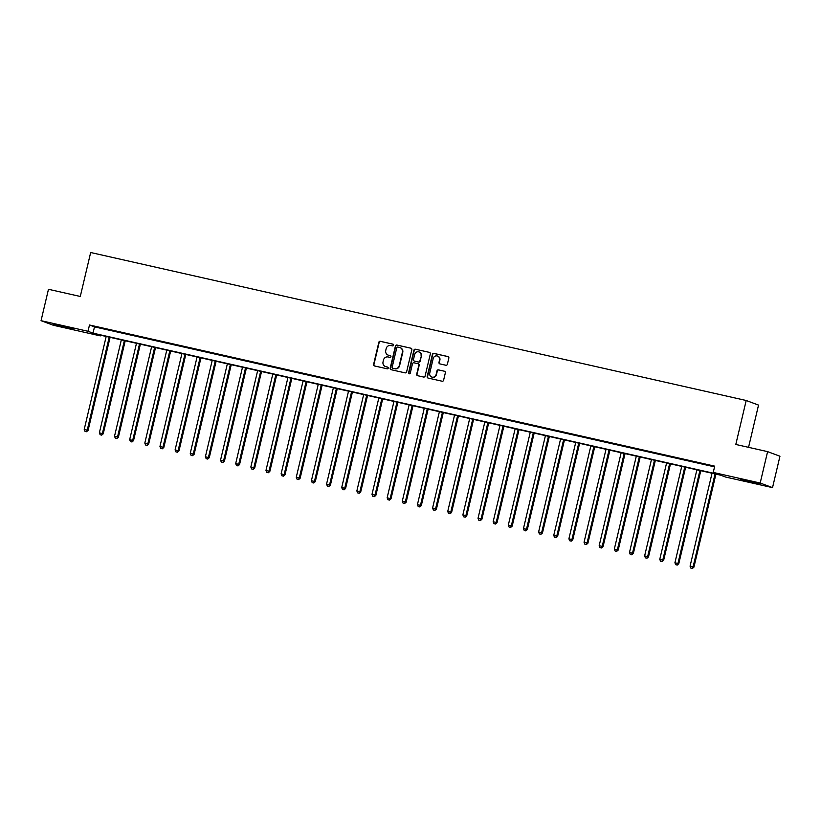 <?xml version="1.0" encoding="UTF-8"?>
<svg xmlns="http://www.w3.org/2000/svg" width="821" height="821" viewBox="0 0 821 821"><rect width="100%" height="100%" fill="white"/><g stroke="black" fill="none" stroke-linecap="round" stroke-linejoin="round"><path stroke-width="1.23" d="M393.587 345.2A0.883 0.852 -69.6 0 0 392.961 344.153L380.328 341.3A1.273 1.221 -69.6 0 0 378.84 342.265L373.596 364.452A1.273 1.221 -69.6 0 0 374.499 365.95L387.132 368.803A0.883 0.852 -69.6 0 0 387.645 367.11A0.883 0.852 -69.6 0 0 387.543 367.079L385.911 366.71A4.054 3.9 -69.6 0 1 383.038 361.907L383.469 360.06A4.054 3.9 -69.6 0 1 388.21 356.971L389.842 357.34A0.883 0.852 -69.6 0 0 390.355 355.647A0.883 0.852 -69.6 0 0 390.252 355.616L388.62 355.247A4.054 3.9 -69.6 0 1 385.747 350.444L386.178 348.597A4.054 3.9 -69.6 0 1 390.919 345.508L392.551 345.877A0.883 0.852 -69.6 0 0 393.587 345.2M752.908 482.676L740.501 479.392L756.274 482.83L760.102 484.021L752.908 482.676M65.875 327.579L53.478 324.295L69.251 327.723L73.079 328.923L65.875 327.579M445.885 365.253A1.273 1.221 -69.6 0 0 447.363 364.288L448.841 358.059A1.273 1.221 -69.6 0 0 447.938 356.56L433.909 353.389A1.273 1.221 -69.6 0 0 432.421 354.354L427.177 376.552A1.273 1.221 -69.6 0 0 428.08 378.05L442.109 381.221A1.273 1.221 -69.6 0 0 443.597 380.256L445.372 372.734A1.273 1.221 -69.6 0 0 444.469 371.236L438.465 369.881A1.273 1.221 -69.6 0 0 436.988 370.835L436.105 374.571A3.387 3.263 -69.6 0 1 431.743 377.034A3.387 3.263 -69.6 0 1 429.742 373.134L433.19 358.52A3.387 3.263 -69.6 0 1 437.562 356.068A3.387 3.263 -69.6 0 1 439.553 359.957L438.978 362.4A1.273 1.221 -69.6 0 0 439.882 363.898L445.885 365.253M41.05 320.683L48.47 289.29L80.284 296.463L90.669 252.509L746.197 400.494L735.801 444.459L767.604 451.632L760.184 483.035L772.53 487.633L725.579 477.032L720.571 475.164L95.339 334.014L100.347 335.881L53.396 325.28L41.05 320.683L88.001 331.284L93.009 333.152L718.231 474.302L713.233 472.434L760.184 483.035M713.233 472.434L714.722 466.154L89.489 325.003L88.001 331.284M411.844 349.715A1.273 1.221 -69.6 0 0 410.952 348.207L396.912 345.046A1.273 1.221 -69.6 0 0 395.435 346.01L390.191 368.198A1.273 1.221 -69.6 0 0 391.083 369.696L405.122 372.867A1.273 1.221 -69.6 0 0 406.6 371.903L411.844 349.715M415.416 349.223L429.445 352.383A1.273 1.221 -69.6 0 1 430.348 353.892L425.093 376.08A1.273 1.221 -69.6 0 1 423.615 377.044L417.612 375.69A1.273 1.221 -69.6 0 1 416.709 374.181L418.843 365.181A1.273 1.221 -69.6 0 0 417.94 363.682L413.958 362.79A1.273 1.221 -69.6 0 0 412.481 363.754L410.264 373.114A0.883 0.852 -69.6 0 1 409.125 373.76A0.883 0.852 -69.6 0 1 408.601 372.744L413.928 350.187A1.273 1.221 -69.6 0 1 415.416 349.223L429.445 352.383M89.489 325.003L94.487 326.871L714.557 466.851M97.966 327.271L105.232 328.913L97.997 327.158M113.113 330.689L120.379 332.331L113.134 330.576M128.261 334.116L135.527 335.758L128.281 333.993M143.398 337.534L150.674 339.176L143.429 337.421M158.545 340.951L165.821 342.593L158.576 340.838M173.693 344.368L180.969 346.01L173.724 344.256M188.84 347.786L196.106 349.428L188.871 347.673M203.988 351.214L211.254 352.845L204.019 351.09M219.135 354.631L226.401 356.273L219.156 354.508M234.283 358.048L241.548 359.69L234.303 357.935M249.42 361.466L256.696 363.108L249.451 361.353M264.567 364.883L271.843 366.525L264.598 364.77M279.715 368.301L286.991 369.943L279.745 368.188M294.862 371.728L302.128 373.37L294.893 371.605M310.01 375.146L317.275 376.788L310.04 375.033M325.157 378.563L332.423 380.205L325.178 378.45M340.305 381.981L347.57 383.623L340.325 381.868M355.452 385.398L362.718 387.04L355.472 385.285M370.589 388.826L377.865 390.468L370.62 388.702M385.737 392.243L393.013 393.885L385.767 392.12M400.884 395.66L408.16 397.302L400.915 395.548M416.031 399.078L423.297 400.72L416.062 398.965M431.179 402.495L438.445 404.137L431.21 402.382M446.326 405.923L453.592 407.555L446.347 405.8M461.474 409.34L468.74 410.982L461.494 409.217M476.611 412.758L483.887 414.4L476.642 412.645M491.758 416.175L499.035 417.817L491.789 416.062M506.906 419.593L514.182 421.235L506.937 419.48M522.053 423.01L529.319 424.652L522.084 422.897M537.201 426.438L544.467 428.08L537.232 426.315M552.348 429.855L559.614 431.497L552.369 429.742M567.496 433.272L574.762 434.914L567.516 433.16M582.643 436.69L589.909 438.332L582.664 436.577M597.78 440.107L605.056 441.749L597.811 439.994M612.928 443.535L620.204 445.177L612.959 443.412M628.075 446.952L635.351 448.594L628.106 446.829M643.223 450.37L650.489 452.012L643.254 450.257M658.37 453.787L665.636 455.429L658.401 453.674M673.518 457.205L680.783 458.847L673.538 457.092M688.665 460.632L695.931 462.264L688.686 460.509M703.802 464.05L711.078 465.692L703.833 463.927M748.547 447.332L758.532 405.092L746.197 400.494M767.604 451.632L779.95 456.23L772.53 487.633M100.511 335.184L100.347 335.881M94.487 326.871L93.009 333.152M388.302 355.165A4.054 3.9 -69.6 0 0 388.949 355.37L388.62 355.247M390.509 355.719L388.949 355.37M385.593 366.628A4.054 3.9 -69.6 0 0 386.239 366.833L385.911 366.71M387.799 367.192L386.239 366.833M393.218 344.256L380.657 341.423A1.273 1.221 -69.6 0 0 379.179 342.388L373.935 364.575A1.273 1.221 -69.6 0 0 374.52 365.961M410.952 348.207L397.251 345.169A1.273 1.221 -69.6 0 0 395.773 346.134L390.519 368.321A1.273 1.221 -69.6 0 0 391.114 369.707M397.816 347.067A0.883 0.852 -69.6 0 0 396.779 347.735L392.171 367.213A0.883 0.852 -69.6 0 0 392.807 368.27L394.532 368.66A4.054 3.9 -69.6 0 0 399.263 365.571L402.413 352.26A4.054 3.9 -69.6 0 0 399.54 347.457L397.816 347.067M400.186 347.663A4.054 3.9 -69.6 0 1 402.752 352.383L399.601 365.694A4.054 3.9 -69.6 0 1 394.86 368.783L393.136 368.393M418.279 363.806A1.273 1.221 -69.6 0 1 419.172 365.314L417.047 374.304A1.273 1.221 -69.6 0 0 417.632 375.69M415.744 349.346A1.273 1.221 -69.6 0 0 414.266 350.31L408.93 372.867A0.883 0.852 -69.6 0 0 409.289 373.801M421.05 355.852A3.387 3.263 -69.6 0 0 419.049 351.952A3.387 3.263 -69.6 0 0 414.687 354.415L413.466 359.557A1.273 1.221 -69.6 0 0 414.369 361.055L418.351 361.958A1.273 1.221 -69.6 0 0 419.829 360.994L421.378 355.975A3.387 3.263 -69.6 0 0 419.213 352.014M421.378 355.975L420.167 361.117A1.273 1.221 -69.6 0 1 418.679 362.082L414.697 361.178M437.726 356.129A3.387 3.263 -69.6 0 1 439.892 360.08L439.317 362.523A1.273 1.221 -69.6 0 0 439.902 363.898M431.908 377.085A3.387 3.263 -69.6 0 0 436.433 374.694L436.105 374.571M444.469 371.236L438.804 370.004A1.273 1.221 -69.6 0 0 437.316 370.969L436.433 374.694M448.256 356.683L434.237 353.523A1.273 1.221 -69.6 0 0 432.759 354.477L427.515 376.675A1.273 1.221 -69.6 0 0 428.1 378.05M106.186 336.466L84.224 429.383L88.093 430.378L110.086 337.349M86.205 431.589L84.994 431.323L86.544 431.713L87.252 430.071L109.224 337.154M84.994 431.323L84.224 429.383M88.093 430.378L86.544 431.713M121.334 339.884L99.372 432.811L103.23 433.806L125.223 340.766M101.352 435.007L100.141 434.74L101.691 435.14L102.399 433.488L124.371 340.571M100.141 434.74L99.372 432.811M103.23 433.806L101.691 435.14M136.481 343.301L114.519 436.228L118.378 437.224L140.37 344.184M116.5 438.435L115.289 438.157L116.839 438.558L117.547 436.905L139.508 343.989M115.289 438.157L114.519 436.228M118.378 437.224L116.839 438.558M151.628 346.729L129.667 439.646L133.525 440.641L155.518 347.601M131.647 441.852L130.436 441.575L131.986 441.975L132.694 440.333L154.656 347.406M130.436 441.575L129.667 439.646M133.525 440.641L131.986 441.975M166.776 350.146L144.814 443.063L148.673 444.058L170.665 351.019M146.795 445.269L145.584 444.992L147.123 445.393L147.842 443.751L169.803 350.824M145.584 444.992L144.814 443.063M148.673 444.058L147.123 445.393M181.923 353.564L159.951 446.48L163.82 447.476L185.813 354.446M161.942 448.687L160.731 448.42L162.271 448.81L162.989 447.168L184.951 354.251M160.731 448.42L159.951 446.48M163.82 447.476L162.271 448.81M197.071 356.981L175.099 449.908L178.968 450.893L200.96 357.864M177.09 452.104L175.879 451.837L177.418 452.238L178.126 450.585L200.098 357.669M175.879 451.837L175.099 449.908M178.968 450.893L177.418 452.238M212.218 360.398L190.246 453.325L194.115 454.321L216.108 361.281M192.237 455.532L191.016 455.255L192.566 455.655L193.274 454.003L215.246 361.086M191.016 455.255L190.246 453.325M194.115 454.321L192.566 455.655M227.355 363.826L205.394 456.743L209.252 457.738L231.245 364.698M207.374 458.949L206.163 458.672L207.713 459.072L208.421 457.43L230.393 364.503M206.163 458.672L205.394 456.743M209.252 457.738L207.713 459.072M242.503 367.244L220.541 460.16L224.4 461.156L246.392 368.116M222.522 462.367L221.311 462.09L222.86 462.49L223.569 460.848L245.53 367.921M221.311 462.09L220.541 460.16M224.4 461.156L222.86 462.49M257.65 370.661L235.689 463.578L239.547 464.573L261.54 371.533M237.669 465.784L236.458 465.517L238.008 465.907L238.716 464.265L260.678 371.349M236.458 465.517L235.689 463.578M239.547 464.573L238.008 465.907M272.798 374.078L250.836 467.005L254.695 467.991L276.687 374.961M252.817 469.202L251.606 468.935L253.145 469.325L253.863 467.683L275.825 374.766M251.606 468.935L250.836 467.005M254.695 467.991L253.145 469.325M287.945 377.496L265.973 470.423L269.842 471.418L291.835 378.378M267.964 472.629L266.753 472.352L268.293 472.752L269.011 471.1L290.973 378.183M266.753 472.352L265.973 470.423M269.842 471.418L268.293 472.752M303.093 380.913L281.121 473.84L284.99 474.836L306.982 381.796M283.112 476.047L281.901 475.77L283.44 476.17L284.148 474.528L306.12 381.601M281.901 475.77L281.121 473.84M284.99 474.836L283.44 476.17M318.24 384.341L296.268 477.258L300.137 478.253L322.13 385.213M298.259 479.464L297.048 479.187L298.587 479.587L299.296 477.945L321.268 385.018M297.048 479.187L296.268 477.258M300.137 478.253L298.587 479.587M333.377 387.758L311.416 480.675L315.274 481.67L337.277 388.631M313.396 482.881L312.185 482.604L313.735 483.005L314.443 481.363L336.415 388.436M312.185 482.604L311.416 480.675M315.274 481.67L313.735 483.005M348.525 391.176L326.563 484.092L330.422 485.088L352.414 392.058M328.544 486.299L327.333 486.032L328.882 486.422L329.59 484.78L351.552 391.863M327.333 486.032L326.563 484.092M330.422 485.088L328.882 486.422M363.672 394.593L341.71 487.52L345.569 488.516L367.562 395.476M343.691 489.716L342.48 489.449L344.03 489.85L344.738 488.197L366.7 395.281M342.48 489.449L341.71 487.52M345.569 488.516L344.03 489.85M378.82 398.011L356.858 490.937L360.717 491.933L382.709 398.893M358.839 493.144L357.628 492.867L359.177 493.267L359.885 491.615L381.847 398.698M357.628 492.867L356.858 490.937M360.717 491.933L359.177 493.267M393.967 401.438L372.005 494.355L375.864 495.35L397.857 402.311M373.986 496.561L372.775 496.284L374.314 496.684L375.033 495.042L396.995 402.116M372.775 496.284L372.005 494.355M375.864 495.35L374.314 496.684M409.115 404.856L387.143 497.772L391.012 498.768L413.004 405.728M389.133 499.979L387.923 499.702L389.462 500.102L390.18 498.46L412.142 405.533M387.923 499.702L387.143 497.772M391.012 498.768L389.462 500.102M424.262 408.273L402.29 501.19L406.159 502.185L428.152 409.156M404.281 503.396L403.07 503.129L404.609 503.519L405.317 501.877L427.289 408.961M403.07 503.129L402.29 501.19M406.159 502.185L404.609 503.519M439.399 411.69L417.437 504.617L421.306 505.603L443.299 412.573M419.418 506.814L418.207 506.547L419.757 506.937L420.465 505.295L442.437 412.378M418.207 506.547L417.437 504.617M421.306 505.603L419.757 506.937M454.547 415.108L432.585 508.035L436.444 509.03L458.436 415.99M434.566 510.241L433.355 509.964L434.904 510.364L435.612 508.712L457.584 415.795M433.355 509.964L432.585 508.035M436.444 509.03L434.904 510.364M469.694 418.525L447.732 511.452L451.591 512.448L473.584 419.408M449.713 513.659L448.502 513.382L450.052 513.782L450.76 512.14L472.722 419.213M448.502 513.382L447.732 511.452M451.591 512.448L450.052 513.782M484.842 421.953L462.88 514.87L466.739 515.865L488.731 422.825M464.86 517.076L463.649 516.799L465.199 517.199L465.907 515.557L487.869 422.63M463.649 516.799L462.88 514.87M466.739 515.865L465.199 517.199M499.989 425.37L478.027 518.287L481.886 519.283L503.878 426.243M480.008 520.493L478.797 520.216L480.336 520.617L481.055 518.975L503.016 426.048M478.797 520.216L478.027 518.287M481.886 519.283L480.336 520.617M515.136 428.788L493.164 521.715L497.033 522.7L519.026 429.67M495.155 523.911L493.944 523.644L495.484 524.034L496.202 522.392L518.164 429.475M493.944 523.644L493.164 521.715M497.033 522.7L495.484 524.034M530.284 432.205L508.312 525.132L512.181 526.128L534.173 433.088M510.303 527.339L509.092 527.061L510.631 527.462L511.339 525.809L533.311 432.893M509.092 527.061L508.312 525.132M512.181 526.128L510.631 527.462M545.431 435.623L523.459 528.55L527.328 529.545L549.321 436.505M525.45 530.756L524.229 530.479L525.779 530.879L526.487 529.237L548.459 436.31M524.229 530.479L523.459 528.55M527.328 529.545L525.779 530.879M560.569 439.05L538.607 531.967L542.465 532.962L564.468 439.923M540.587 534.173L539.376 533.896L540.926 534.297L541.634 532.655L563.606 439.728M539.376 533.896L538.607 531.967M542.465 532.962L540.926 534.297M575.716 442.468L553.754 535.384L557.613 536.38L579.605 443.34M555.735 537.591L554.524 537.314L556.074 537.714L556.782 536.072L578.743 443.145M554.524 537.314L553.754 535.384M557.613 536.38L556.074 537.714M590.863 445.885L568.902 538.802L572.76 539.797L594.753 446.768M570.882 541.008L569.671 540.741L571.221 541.131L571.929 539.489L593.891 446.573M569.671 540.741L568.902 538.802M572.76 539.797L571.221 541.131M606.011 449.303L584.049 542.229L587.908 543.225L609.9 450.185M586.03 544.426L584.819 544.159L586.368 544.559L587.077 542.907L609.038 449.99M584.819 544.159L584.049 542.229M587.908 543.225L586.368 544.559M621.158 452.72L599.186 545.647L603.055 546.642L625.048 453.603M601.177 547.853L599.966 547.576L601.506 547.976L602.224 546.324L624.186 453.408M599.966 547.576L599.186 545.647M603.055 546.642L601.506 547.976M636.306 456.148L614.334 549.064L618.203 550.06L640.195 457.02M616.325 551.271L615.114 550.994L616.653 551.394L617.371 549.752L639.333 456.825M615.114 550.994L614.334 549.064M618.203 550.06L616.653 551.394M651.453 459.565L629.481 552.482L633.35 553.477L655.343 460.437M631.472 554.688L630.261 554.411L631.801 554.811L632.509 553.169L654.481 460.242M630.261 554.411L629.481 552.482M633.35 553.477L631.801 554.811M666.59 462.982L644.629 555.899L648.498 556.895L670.49 463.855M646.609 558.106L645.398 557.839L646.948 558.229L647.656 556.587L669.628 463.67M645.398 557.839L644.629 555.899M648.498 556.895L646.948 558.229M681.738 466.4L659.776 559.327L663.635 560.312L685.627 467.282M661.757 561.523L660.546 561.256L662.095 561.646L662.804 560.004L684.776 467.087M660.546 561.256L659.776 559.327M663.635 560.312L662.095 561.646M696.885 469.817L674.924 562.744L678.782 563.74L700.775 470.7M676.904 564.951L675.693 564.674L677.243 565.074L677.951 563.422L699.913 470.505M675.693 564.674L674.924 562.744M678.782 563.74L677.243 565.074M712.033 473.235L690.071 566.162L693.93 567.157L715.922 474.117M692.052 568.368L690.841 568.091L692.39 568.491L693.098 566.849L715.06 473.922M690.841 568.091L690.071 566.162M693.93 567.157L692.39 568.491"/></g></svg>
